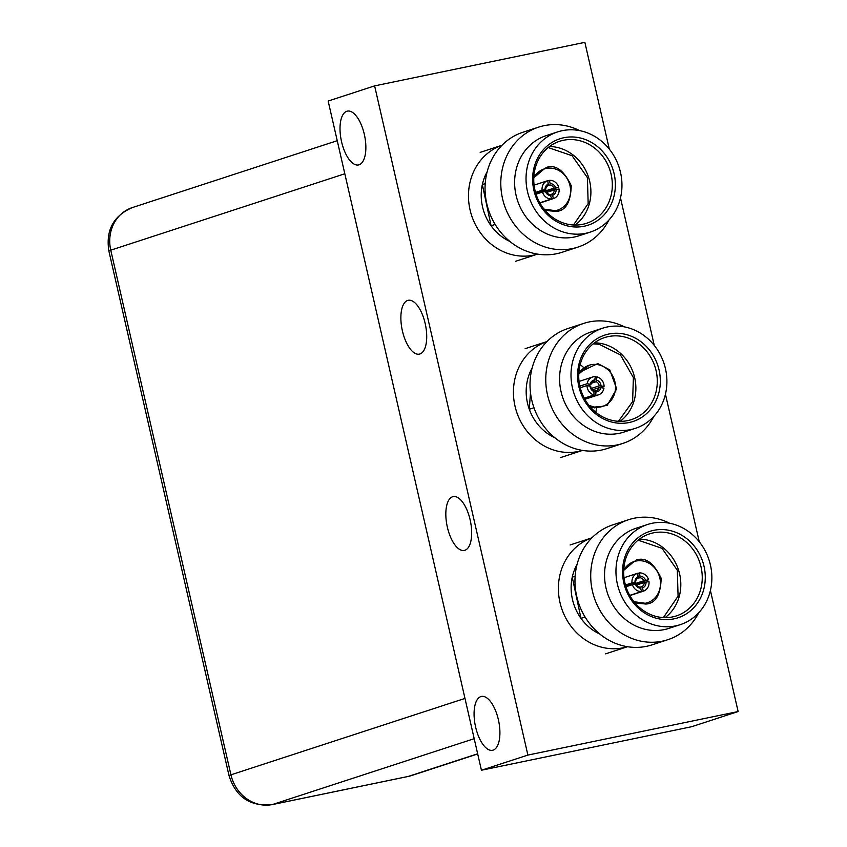 <?xml version="1.0" encoding="UTF-8"?>
<svg xmlns="http://www.w3.org/2000/svg" width="847" height="847" viewBox="0 0 847 847"><rect width="100%" height="100%" fill="white"/><g stroke="black" fill="none" stroke-linecap="round" stroke-linejoin="round"><path stroke-width="1.27" d="M407.661 300.452A27.485 11.911 78.3 0 1 408.222 300.304A27.485 11.911 78.3 0 1 425.321 324.157A27.485 11.911 78.3 0 1 419.921 353.982A27.485 11.911 78.3 0 1 419.371 354.131A27.485 11.911 78.3 0 1 402.272 330.288A27.485 11.911 78.3 0 1 407.661 300.452M346.804 111.264A27.485 11.911 78.3 0 1 347.365 111.116A27.485 11.911 78.3 0 1 364.464 134.969A27.485 11.911 78.3 0 1 359.064 164.794A27.485 11.911 78.3 0 1 358.514 164.943A27.485 11.911 78.3 0 1 341.415 141.1A27.485 11.911 78.3 0 1 346.804 111.264M452.626 496.744A27.485 11.911 78.3 0 1 453.177 496.596A27.485 11.911 78.3 0 1 470.276 520.45A27.485 11.911 78.3 0 1 464.887 550.285A27.485 11.911 78.3 0 1 464.325 550.434A27.485 11.911 78.3 0 1 447.227 526.58A27.485 11.911 78.3 0 1 452.626 496.744M480.863 696.583A27.485 11.911 78.3 0 1 481.424 696.435A27.485 11.911 78.3 0 1 498.512 720.289A27.485 11.911 78.3 0 1 493.123 750.124A27.485 11.911 78.3 0 1 492.562 750.273A27.485 11.911 78.3 0 1 475.474 726.419A27.485 11.911 78.3 0 1 480.863 696.583M710.411 590.497L738.129 711.544L527.893 755.079L374.618 85.875L584.864 42.35L609.321 149.136M620.491 197.902L654.276 345.428M665.446 394.194L699.241 541.731M374.618 85.875L328.16 101.047L481.424 770.241L527.893 755.079M481.424 770.241L691.671 726.715L738.129 711.544M537.538 254.121A57.268 51.551 -108.1 0 1 532.456 255.36A57.268 51.551 -108.1 0 1 470.752 212.629A57.268 51.551 -108.1 0 1 502.006 145.261L480.185 152.375M509.926 241.469A47.644 42.89 -108.1 0 1 491.08 225.778A47.644 42.89 -108.1 0 1 482.345 184.561A47.644 42.89 -108.1 0 1 487.163 171.761M608.866 220.104A63.123 56.823 -108.1 0 1 577.845 247.133L562.112 252.268A63.123 56.823 -108.1 0 1 555.59 253.931A63.123 56.823 -108.1 0 1 487.427 206.319A63.123 56.823 -108.1 0 1 522.927 132.248L538.671 127.114A63.123 56.823 -108.1 0 1 545.193 125.451A63.123 56.823 -108.1 0 1 579.655 130.629M577.845 247.133A63.123 56.823 -108.1 0 1 571.333 248.796A63.123 56.823 -108.1 0 1 503.171 201.173A63.123 56.823 -108.1 0 1 538.671 127.114M590.348 232.067L578.935 235.794A52.683 47.432 -108.1 0 1 573.493 237.181A52.683 47.432 -108.1 0 1 516.606 197.446A52.683 47.432 -108.1 0 1 546.23 135.626L557.644 131.899A52.683 47.432 -108.1 0 1 563.086 130.512A52.683 47.432 -108.1 0 1 619.972 170.258A52.683 47.432 -108.1 0 1 590.348 232.067A52.683 47.432 -108.1 0 1 584.906 233.454A52.683 47.432 -108.1 0 1 528.02 193.719A52.683 47.432 -108.1 0 1 557.644 131.899M564.589 137.585A45.442 40.91 -108.1 0 1 614.287 174.482A45.442 40.91 -108.1 0 1 583.403 226.382A45.442 40.91 -108.1 0 1 533.716 189.495A45.442 40.91 -108.1 0 1 564.589 137.585M581.984 224.455A43.155 38.846 71.9 0 0 586.442 223.322A43.155 38.846 71.9 0 0 610.708 172.693A43.155 38.846 71.9 0 0 564.113 140.136A43.155 38.846 71.9 0 0 559.655 141.269A43.155 38.846 71.9 0 0 535.389 191.898A43.155 38.846 71.9 0 0 581.984 224.455M495.177 224.444L491.08 225.778L482.345 184.561L485.225 183.619M573.472 224.995L588.167 203.587L587.394 177.616L572.106 155.732L548.2 147.569M550.285 194.651L551.778 194.164L552.636 195.339A6.067 5.463 -108.1 0 0 556.087 189.537L559.052 188.987A9.391 8.459 -108.1 0 1 553.493 198.558A9.391 8.459 -108.1 0 1 553.324 198.611L541.942 202.327A9.391 8.459 -108.1 0 1 541.148 202.518A9.391 8.459 -108.1 0 1 540.322 202.624L551.704 198.918A9.391 8.459 -108.1 0 1 542.482 192.068L536.056 194.164M535.537 192.428L542.101 190.279A9.391 8.459 -108.1 0 1 547.66 180.707A9.391 8.459 -108.1 0 1 547.829 180.655L548.242 185.472A4.701 4.224 71.9 0 0 545.733 189.686L535.685 192.968M547.501 180.76L536.458 184.371M547.871 180.866L549.459 180.347L550.148 183.619L549.872 185.165L547.384 185.98M549.872 185.165A4.701 4.224 -108.1 0 1 553.906 188.161L558.671 187.198L547.3 190.903A9.391 8.459 -108.1 0 1 547.596 192.131M543.192 191.941A4.701 4.224 71.9 0 0 543.096 191.687L553.906 188.161M551.778 194.164A4.701 4.224 71.9 0 0 554.277 189.95L546.643 192.449M537.464 193.709A4.701 4.224 71.9 0 0 536.882 192.576M549.459 180.347A9.391 8.459 -108.1 0 1 558.671 187.198M542.101 190.279L545.066 189.728A6.067 5.463 -108.1 0 1 548.528 183.926M545.066 189.728L545.733 189.686M551.704 198.918L550.148 194.471A4.701 4.224 -108.1 0 1 546.114 191.475L542.482 192.068M551.005 195.646A6.067 5.463 -108.1 0 1 545.447 191.517M552.636 195.339L553.324 198.611M556.087 189.537L554.277 189.95M543.096 191.687L547.3 190.903M550.148 183.619A6.067 5.463 -108.1 0 1 555.706 187.748M618.437 421.298L632.603 401.637L633.387 377.582L620.406 354.882L599.147 344.263L593.165 343.861M582.492 450.413A57.268 51.551 -108.1 0 1 561.55 451.906A57.268 51.551 -108.1 0 1 513.97 400.356A57.268 51.551 -108.1 0 1 546.961 341.553L525.14 348.668M554.88 437.772A47.644 42.89 -108.1 0 1 529.29 409.26A47.644 42.89 -108.1 0 1 532.128 368.064M653.831 416.406A63.123 56.823 -108.1 0 1 622.81 443.436L607.066 448.571A63.123 56.823 -108.1 0 1 583.064 450.509A63.123 56.823 -108.1 0 1 530.54 393.156A63.123 56.823 -108.1 0 1 567.892 328.551L583.625 323.416A63.123 56.823 -108.1 0 1 607.627 321.479A63.123 56.823 -108.1 0 1 624.62 326.931M622.81 443.436A63.123 56.823 -108.1 0 1 598.808 445.363A63.123 56.823 -108.1 0 1 546.283 388.011A63.123 56.823 -108.1 0 1 583.625 323.416M635.303 428.37L623.89 432.097A52.683 47.432 -108.1 0 1 603.858 433.706A52.683 47.432 -108.1 0 1 560.026 385.84A52.683 47.432 -108.1 0 1 591.185 331.929L602.609 328.202A52.683 47.432 -108.1 0 1 622.64 326.582A52.683 47.432 -108.1 0 1 666.473 374.448A52.683 47.432 -108.1 0 1 635.303 428.37A52.683 47.432 -108.1 0 1 615.271 429.98A52.683 47.432 -108.1 0 1 571.439 382.113A52.683 47.432 -108.1 0 1 602.609 328.202M622.132 333.686A45.442 40.91 -108.1 0 1 660.205 384.517A45.442 40.91 -108.1 0 1 615.78 422.875A45.442 40.91 -108.1 0 1 577.707 372.055A45.442 40.91 -108.1 0 1 622.132 333.686M614.996 420.938A43.155 38.846 71.9 0 0 631.396 419.614A43.155 38.846 71.9 0 0 656.933 375.454A43.155 38.846 71.9 0 0 621.02 336.248A43.155 38.846 71.9 0 0 604.62 337.572A43.155 38.846 71.9 0 0 579.083 381.732A43.155 38.846 71.9 0 0 614.996 420.938M533.97 407.725L529.29 409.26L530.476 392.616M580.174 364.538L583.265 367.164M596.701 408.318L595.759 412.267M584.261 398.175L594.054 394.977A9.391 8.459 -108.1 0 1 586.992 385.544L580.227 387.757M579.846 386.126L587.119 383.744A9.391 8.459 -108.1 0 1 592.625 377A9.391 8.459 -108.1 0 1 595.356 376.629L594.456 381.468A4.701 4.224 71.9 0 0 590.857 384.58L587.617 385.639M595.303 377.444L597.019 376.883L596.119 381.722L591.439 383.246M596.119 381.722A4.701 4.224 -108.1 0 1 599.21 385.851L604.08 386.317L599.994 387.651M591.386 388.402L599.21 385.851M594.096 391.208L595.473 390.763A4.701 4.224 71.9 0 0 599.083 387.651L592.551 389.779M597.019 376.883A9.391 8.459 -108.1 0 1 604.08 386.317M595.473 390.763L595.949 391.939A6.067 5.463 -108.1 0 0 600.915 387.651L603.953 388.106A9.391 8.459 -108.1 0 1 598.448 394.861A9.391 8.459 -108.1 0 1 595.716 395.231L584.631 398.842M592.635 382.061L594.456 381.468M587.119 383.744L590.158 384.21A6.067 5.463 -108.1 0 1 595.123 379.911M590.158 384.21L590.857 384.58M594.054 394.977L593.811 390.509A4.701 4.224 -108.1 0 1 590.719 386.38L586.992 385.544M594.287 391.695A6.067 5.463 -108.1 0 1 590.031 386.01M595.949 391.939L595.716 395.231M600.915 387.651L599.083 387.651M596.786 380.165A6.067 5.463 -108.1 0 1 601.042 385.851M605.637 653.842L627.468 646.716A57.268 51.551 -108.1 0 1 622.365 647.955A57.268 51.551 -108.1 0 1 560.672 605.224A57.268 51.551 -108.1 0 1 591.915 537.856M599.835 634.064A47.644 42.89 -108.1 0 1 581 618.374A47.644 42.89 -108.1 0 1 572.254 577.156A47.644 42.89 -108.1 0 1 577.082 564.356M698.786 612.699A63.123 56.823 -108.1 0 1 667.764 639.729L652.021 644.863A63.123 56.823 -108.1 0 1 645.509 646.526A63.123 56.823 -108.1 0 1 577.347 598.914A63.123 56.823 -108.1 0 1 612.847 524.844L628.58 519.709A63.123 56.823 -108.1 0 1 635.102 518.046A63.123 56.823 -108.1 0 1 669.575 523.224M667.764 639.729A63.123 56.823 -108.1 0 1 661.242 641.391A63.123 56.823 -108.1 0 1 593.091 593.768A63.123 56.823 -108.1 0 1 628.58 519.709M680.268 624.663L668.844 628.389A52.683 47.432 -108.1 0 1 663.402 629.776A52.683 47.432 -108.1 0 1 606.526 590.041A52.683 47.432 -108.1 0 1 636.15 528.221L647.563 524.494A52.683 47.432 -108.1 0 1 653.005 523.107A52.683 47.432 -108.1 0 1 709.892 562.853A52.683 47.432 -108.1 0 1 680.268 624.663A52.683 47.432 -108.1 0 1 674.826 626.049A52.683 47.432 -108.1 0 1 617.939 586.315A52.683 47.432 -108.1 0 1 647.563 524.494M654.509 530.18A45.442 40.91 -108.1 0 1 704.196 567.077A45.442 40.91 -108.1 0 1 673.323 618.977A45.442 40.91 -108.1 0 1 623.625 582.08A45.442 40.91 -108.1 0 1 654.509 530.18M671.904 617.05A43.155 38.846 71.9 0 0 676.361 615.917A43.155 38.846 71.9 0 0 700.628 565.288A43.155 38.846 71.9 0 0 654.032 532.731A43.155 38.846 71.9 0 0 649.575 533.864A43.155 38.846 71.9 0 0 625.308 584.494A43.155 38.846 71.9 0 0 671.904 617.05M585.086 617.039L581 618.374L572.254 577.156L575.134 576.214M663.392 617.59L678.076 596.182L677.314 570.211L662.015 548.327L638.119 540.153M640.205 587.246L641.687 586.759L642.545 587.934A6.067 5.463 -108.1 0 0 646.007 582.133L648.971 581.582A9.391 8.459 -108.1 0 1 643.413 591.153A9.391 8.459 -108.1 0 1 643.244 591.206L631.862 594.922A9.391 8.459 -108.1 0 1 631.057 595.113A9.391 8.459 -108.1 0 1 630.242 595.219L641.613 591.513A9.391 8.459 -108.1 0 1 632.402 584.663L625.975 586.759M625.446 585.023L632.021 582.874A9.391 8.459 -108.1 0 1 637.579 573.303A9.391 8.459 -108.1 0 1 637.749 573.25L638.162 578.067A4.701 4.224 71.9 0 0 635.652 582.281L625.605 585.552M637.41 573.355L626.367 576.955M637.791 573.461L639.369 572.943L640.067 576.214L639.781 577.76L637.293 578.575M639.781 577.76A4.701 4.224 -108.1 0 1 643.815 580.756L648.59 579.793L637.209 583.498A9.391 8.459 -108.1 0 1 637.505 584.726M633.101 584.536A4.701 4.224 71.9 0 0 633.005 584.282L643.815 580.756M641.687 586.759A4.701 4.224 71.9 0 0 644.196 582.545L636.552 585.044M627.383 586.304A4.701 4.224 71.9 0 0 626.801 585.171M639.369 572.943A9.391 8.459 -108.1 0 1 648.59 579.793M632.021 582.874L634.985 582.323A6.067 5.463 -108.1 0 1 638.437 576.511M634.985 582.323L635.652 582.281M641.613 591.513L640.067 587.066A4.701 4.224 -108.1 0 1 636.033 584.07L632.402 584.663M640.925 588.242A6.067 5.463 -108.1 0 1 635.366 584.112M642.545 587.934L643.244 591.206M646.007 582.133L644.196 582.545M633.005 584.282L637.209 583.498M640.067 576.214A6.067 5.463 -108.1 0 1 645.626 580.343M533.811 177.669A21.641 19.481 -108.1 0 1 544.145 168.966A21.641 19.481 -108.1 0 1 546.379 168.394A21.641 19.481 -108.1 0 1 569.756 184.72A21.641 19.481 -108.1 0 1 557.58 210.12A21.641 19.481 -108.1 0 1 555.346 210.691A21.641 19.481 -108.1 0 1 544.102 209.188M544.96 210.236L555.918 211.454C565.637 210.945 570.74 202.359 571.238 185.694C563.986 170.469 555.759 164.36 546.569 167.367L533.885 176.314M575.155 225.058A43.155 38.846 71.9 0 0 588.549 177.235A43.155 38.846 71.9 0 0 549.523 146.531M620.11 421.351A43.155 38.846 71.9 0 0 634.308 376.227A43.155 38.846 71.9 0 0 599.591 343.236A43.155 38.846 71.9 0 0 594.478 342.834M578.766 373.961A21.641 19.481 -108.1 0 1 589.099 365.258A21.641 19.481 -108.1 0 1 597.336 364.591A21.641 19.481 -108.1 0 1 615.346 384.263A21.641 19.481 -108.1 0 1 602.535 406.412A21.641 19.481 -108.1 0 1 594.308 407.079A21.641 19.481 -108.1 0 1 589.057 405.48M589.914 406.528L594.626 407.852L607.225 405.279L616.68 388.805L609.745 369.853L597.781 363.575L578.84 372.606M623.72 570.264A21.641 19.481 -108.1 0 1 634.064 561.561A21.641 19.481 -108.1 0 1 636.298 560.989A21.641 19.481 -108.1 0 1 659.665 577.315A21.641 19.481 -108.1 0 1 647.5 602.715A21.641 19.481 -108.1 0 1 645.308 603.276L633.958 601.709M634.879 602.831L645.827 604.049C655.546 603.54 660.66 594.954 661.158 578.289C653.905 563.054 645.679 556.955 636.489 559.962L623.805 568.909M665.064 617.643A43.155 38.846 71.9 0 0 678.468 569.83A43.155 38.846 71.9 0 0 639.432 539.126M645.266 603.286A21.641 19.481 -108.1 0 1 634.011 601.783M477.655 753.777L408.307 776.413A37.564 33.816 71.9 0 0 411.589 775.545L477.697 753.957M464.982 698.415L230.935 774.825A37.564 33.816 71.9 0 0 272.459 804.534L408.307 776.413A20.614 8.936 78.3 0 1 407.894 776.519L411.589 775.545M108.871 251.008L229.029 775.651A20.614 0.9 -12.9 0 1 230.935 774.825L110.766 250.172A20.614 0.9 167.1 0 0 108.871 251.008C105.653 230.268 113.456 215.794 132.27 207.6A37.564 33.816 71.9 0 0 110.766 250.172L344.814 173.773M229.029 775.651C235.868 797.091 250.204 806.757 272.046 804.65A20.614 8.936 78.3 0 0 272.459 804.534L474.204 738.679M557.58 210.12L555.367 210.681L544.039 209.114M515.728 261.247L537.559 254.121M533.801 177.764L544.145 168.966M534.086 185.133L547.66 180.707M539.92 202.994L553.493 198.558M602.535 406.412L594.382 407.068L588.993 405.417M560.682 457.549L582.514 450.424M578.766 374.056L589.099 365.258M579.052 381.436L592.625 377M584.875 399.286L598.448 394.861M647.5 602.715L645.287 603.276M570.105 544.97L591.926 537.845M623.72 570.359L634.064 561.561M624.006 577.728L637.579 573.303M629.84 595.589L643.413 591.153M132.27 207.6L337.244 140.687M272.046 804.65L407.894 776.519"/></g></svg>

